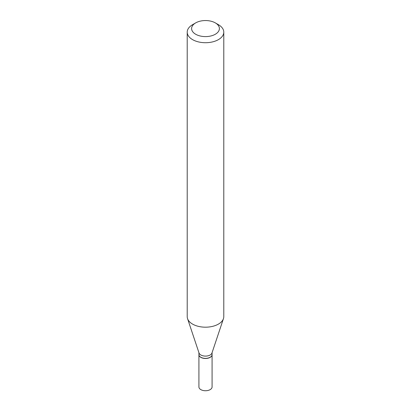 <?xml version="1.0" encoding="UTF-8"?>
<svg xmlns="http://www.w3.org/2000/svg" width="411" height="411" viewBox="0 0 411 411"><rect width="100%" height="100%" fill="white"/><g stroke="black" fill="none" stroke-linecap="round" stroke-linejoin="round"><path stroke-width="0.62" d="M198.919 354.626A6.581 3.802 0 0 0 198.919 354.688L198.919 386.936A6.581 3.802 0 0 0 200.845 389.628A6.581 3.802 0 0 0 208.017 390.45A6.581 3.802 0 0 0 212.081 386.936L212.081 354.688A6.581 3.802 0 0 0 212.081 354.626M198.919 354.688A6.581 3.802 0 0 0 200.845 357.375A6.581 3.802 0 0 0 208.017 358.197A6.581 3.802 0 0 0 212.081 354.688M210.103 357.282A6.437 3.714 0 0 1 210.052 357.313A6.437 3.714 0 0 1 200.948 357.313L200.845 357.251A6.581 3.802 0 0 0 210.155 357.251A6.581 3.802 0 0 0 212.081 354.565L212.081 352.659M195.672 22.898L192.569 24.691A18.29 10.558 0 0 0 187.21 32.156L187.21 316.629A18.29 10.558 0 0 0 187.544 318.633L199.037 353.018A6.581 3.802 0 0 0 200.845 354.986A6.581 3.802 0 0 0 207.432 355.931A6.581 3.802 0 0 0 211.963 353.018L223.456 318.633A18.29 10.558 0 0 0 223.79 316.629L223.79 32.156A18.29 10.558 0 0 0 218.431 24.691L215.328 22.898A13.897 8.025 0 0 0 195.672 22.898A13.897 8.025 0 0 0 195.672 34.247A13.897 8.025 0 0 0 215.328 34.247A13.897 8.025 0 0 0 215.328 22.898L218.431 24.691M187.21 32.156A18.29 10.558 0 0 0 192.569 39.626A18.29 10.558 0 0 0 212.497 41.912A18.29 10.558 0 0 0 223.79 32.156M187.544 318.633A18.29 10.558 0 0 0 192.569 324.099A18.29 10.558 0 0 0 210.858 326.724A18.29 10.558 0 0 0 223.456 318.633M198.919 352.659L198.919 354.565A6.581 3.802 0 0 0 200.845 357.251L200.948 357.313"/></g></svg>
